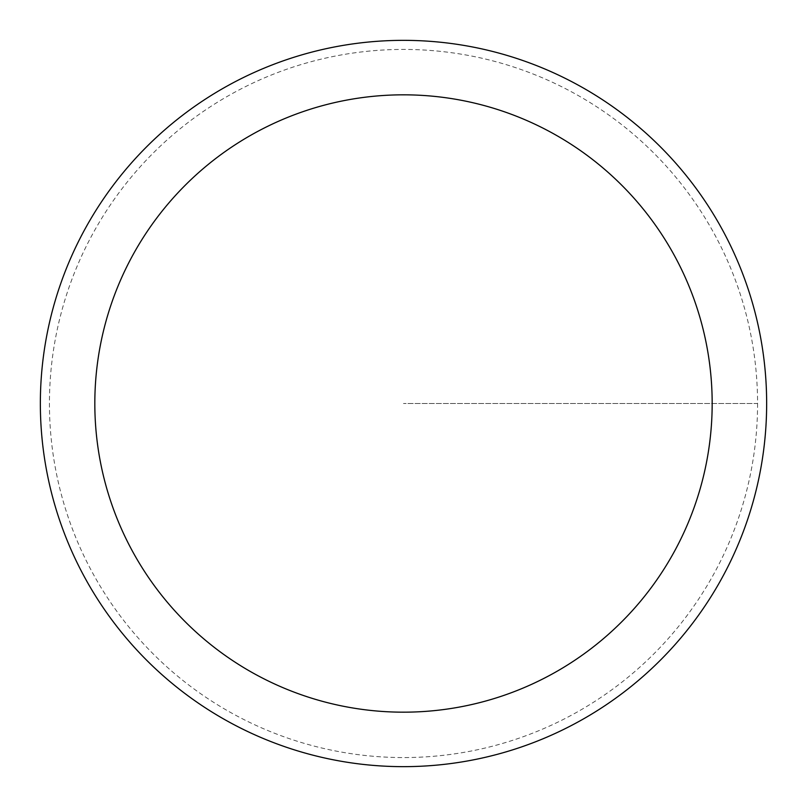 <?xml version="1.0" encoding="UTF-8"?>
<svg xmlns="http://www.w3.org/2000/svg" width="807" height="807" viewBox="0 0 807 807"><rect width="100%" height="100%" fill="white"/><g stroke="black" fill="none" stroke-linecap="round" stroke-linejoin="round"><path stroke-width="0.61" stroke-dasharray="4.04 3.03" d="M40.35 403.5A363.15 363.15 0 0 1 585.075 89.002A363.15 363.15 0 0 1 585.075 717.998A363.15 363.15 0 0 1 40.35 403.5A363.15 363.15 0 0 1 585.075 89.002A363.15 363.15 0 0 1 585.075 717.998A363.15 363.15 0 0 1 40.35 403.5A363.15 363.15 0 0 0 403.5 766.65A363.15 363.15 0 0 0 766.65 403.5A363.15 363.15 0 0 0 403.5 40.35A363.15 363.15 0 0 0 40.35 403.5M757.571 403.5A354.071 354.071 0 0 1 226.464 710.13A354.071 354.071 0 0 1 226.464 96.87A354.071 354.071 0 0 1 757.571 403.5L403.5 403.5L757.571 403.5"/><path stroke-width="1.21" d="M94.823 403.5A308.678 308.678 0 0 0 557.839 670.819A308.678 308.678 0 0 0 557.839 136.181A308.678 308.678 0 0 0 94.823 403.5M40.35 403.5A363.15 363.15 0 0 1 585.075 89.002A363.15 363.15 0 0 1 585.075 717.998A363.15 363.15 0 0 1 40.35 403.5"/></g></svg>
